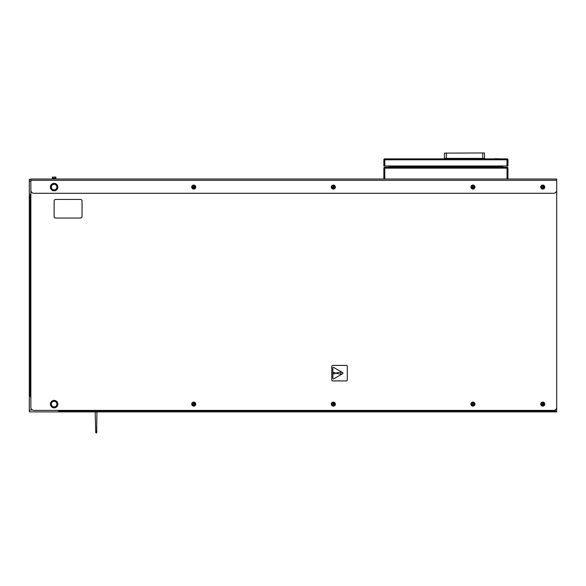 <?xml version="1.0" encoding="UTF-8"?>
<svg xmlns="http://www.w3.org/2000/svg" width="586" height="586" viewBox="0 0 586 586"><rect width="100%" height="100%" fill="white"/><g stroke="black" fill="none" stroke-linecap="round" stroke-linejoin="round"><path stroke-width="0.88" d="M58.461 410.39L58.461 410.954L556.7 410.954L556.7 183.923M556.7 180.32L556.7 179.023L30.853 179.023L30.853 180.32L556.7 180.32L556.7 190.186A3.106 3.106 0 0 1 553.594 193.292L33.951 193.292A3.106 3.106 0 0 1 30.853 190.186L30.853 180.32M556.7 410.954L556.7 411.885L29.3 411.885L29.3 397.923A1.553 1.553 0 0 1 30.853 396.37M373.37 411.885L372.432 411.885M507.015 167.23L384.782 167.23A0.93 0.93 0 0 0 383.852 168.16L507.015 168.16L507.015 167.23A0.93 0.93 0 0 1 507.945 168.16L507.945 178.986M383.852 168.16L383.852 179.023L383.852 168.16A0.93 0.93 0 0 1 384.782 167.23L384.782 179.023M30.853 194.845A1.553 1.553 0 0 1 29.3 193.292L29.3 179.331L30.853 179.331M55.67 218.051A1.553 1.553 0 0 1 54.117 216.498L54.117 200.983A1.553 1.553 0 0 1 55.67 199.43L80.487 199.43A1.553 1.553 0 0 1 82.04 200.983L82.04 216.498A1.553 1.553 0 0 1 80.487 218.051L55.67 218.051M511.095 179.023L498.686 179.023M335.346 373.165L339.975 372.249A0.93 0.93 0 0 1 341.089 373.165A0.93 0.93 0 0 1 339.975 374.08L335.346 373.165M334.262 373.941A0.776 0.776 0 0 1 333.588 372.777A0.776 0.776 0 0 1 334.936 372.777A0.776 0.776 0 0 1 334.262 373.941M333.778 378.834A0.623 0.623 0 0 1 332.848 378.292L332.848 368.037A0.623 0.623 0 0 1 333.778 367.495L342.663 372.63A0.623 0.623 0 0 1 342.663 373.7L333.778 378.834M332.709 380.922A0.93 0.93 0 0 1 331.779 379.992L331.779 366.338A0.93 0.93 0 0 1 332.709 365.408L346.363 365.408A0.93 0.93 0 0 1 347.293 366.338L347.293 379.992A0.93 0.93 0 0 1 346.363 380.922L332.709 380.922M54.117 190.809A3.721 3.721 0 0 0 57.34 185.227A3.721 3.721 0 0 0 50.894 185.227A3.721 3.721 0 0 0 54.117 190.809M57.34 187.088L56.534 188.48A2.791 2.791 0 0 0 56.534 185.689L57.34 187.088M55.729 189.879L54.117 189.879A2.791 2.791 0 0 0 56.534 188.48L55.729 189.879M54.117 189.879L52.506 189.879L51.7 188.48A2.791 2.791 0 0 0 54.117 189.879M51.7 188.48L50.894 187.088L51.7 185.689A2.791 2.791 0 0 0 51.7 188.48M51.7 185.689L52.506 184.297L54.117 184.297A2.791 2.791 0 0 0 51.7 185.689M54.117 184.297L55.729 184.297L56.534 185.689A2.791 2.791 0 0 0 54.117 184.297M57.34 404.128L56.534 405.519A2.791 2.791 0 0 0 56.534 402.728L57.34 404.128M55.729 406.918L54.117 406.918A2.791 2.791 0 0 0 56.534 405.519L55.729 406.918M54.117 406.918L52.506 406.918L51.7 405.519A2.791 2.791 0 0 0 54.117 406.918M51.7 405.519L50.894 404.128L51.7 402.728A2.791 2.791 0 0 0 51.7 405.519M51.7 402.728L52.506 401.337L54.117 401.337A2.791 2.791 0 0 0 51.7 402.728M54.117 401.337L55.729 401.337L56.534 402.728A2.791 2.791 0 0 0 54.117 401.337M52.337 178.708L52.337 178.247L55.904 178.247L55.904 178.708M52.103 179.023L56.139 179.023M54.117 177.001L55.912 177.14L54.117 177.001M52.33 177.14L52.777 177.001L52.33 177.14L52.777 178.247L55.912 178.107L55.912 177.14M53.223 177.14L53.223 178.107M55.011 177.14L55.011 178.107M195.512 404.113A1.787 1.787 0 0 0 194.625 402.589L195.065 403.351A1.553 1.553 0 0 0 192.384 403.351A1.553 1.553 0 0 0 193.724 405.68A1.553 1.553 0 0 0 195.065 403.351L195.519 404.128L194.618 405.68L192.831 405.68A1.787 1.787 0 0 0 194.603 405.68M194.603 402.575A1.787 1.787 0 0 0 191.944 404.113L192.831 402.575L194.618 402.575M191.944 404.142A1.787 1.787 0 0 0 192.823 405.666M194.625 405.666A1.787 1.787 0 0 0 195.512 404.142M195.739 404.128A2.014 2.014 0 0 0 192.713 402.377A2.014 2.014 0 0 0 192.713 405.871A2.014 2.014 0 0 0 195.739 404.128M193.505 403.754L192.765 404.34L193.944 405.087L194.684 403.908L193.944 403.754L193.944 403.168L193.505 403.754M192.831 405.68L191.937 404.128M335.111 404.113A1.787 1.787 0 0 0 334.232 402.589L334.672 403.351A1.553 1.553 0 0 0 331.984 403.351A1.553 1.553 0 0 0 333.331 405.68A1.553 1.553 0 0 0 334.672 403.351L335.119 404.128L334.225 405.68L332.438 405.68A1.787 1.787 0 0 0 334.21 405.68M334.21 402.575A1.787 1.787 0 0 0 331.544 404.113L332.438 402.575L334.225 402.575M331.544 404.142A1.787 1.787 0 0 0 332.43 405.666M334.232 405.666A1.787 1.787 0 0 0 335.111 404.142M335.346 404.128A2.014 2.014 0 0 0 332.321 402.377A2.014 2.014 0 0 0 332.321 405.871A2.014 2.014 0 0 0 335.346 404.128M333.112 403.754L332.372 404.34L333.551 405.087L334.291 403.908L333.551 403.754L333.551 403.168L333.112 403.754M332.438 405.68L331.537 404.128M472.03 402.589A1.787 1.787 0 0 0 471.151 404.113L472.038 402.575L473.832 402.575L474.279 403.351A1.553 1.553 0 0 0 471.591 403.351A1.553 1.553 0 0 0 472.939 405.68A1.553 1.553 0 0 0 474.279 403.351L474.726 404.128A1.787 1.787 0 0 0 473.84 402.589M473.818 402.575A1.787 1.787 0 0 0 472.052 402.575M471.151 404.142A1.787 1.787 0 0 0 472.03 405.666M472.052 405.68A1.787 1.787 0 0 0 473.818 405.68L472.038 405.68L471.144 404.128M473.84 405.666A1.787 1.787 0 0 0 474.719 404.142M474.953 404.128A2.014 2.014 0 0 0 471.928 402.377A2.014 2.014 0 0 0 471.928 405.871A2.014 2.014 0 0 0 474.953 404.128M472.719 403.754L471.972 404.34L473.151 405.087L473.898 403.908L473.151 403.754L473.151 403.168L472.719 403.754M474.726 404.128L473.832 405.68M541.838 402.589A1.787 1.787 0 0 0 540.959 404.113L541.845 402.575L543.632 402.575L544.086 403.351A1.553 1.553 0 0 0 541.398 403.351A1.553 1.553 0 0 0 542.739 405.68A1.553 1.553 0 0 0 544.086 403.351L544.533 404.128A1.787 1.787 0 0 0 541.86 402.575M540.959 404.142A1.787 1.787 0 0 0 541.838 405.666M541.86 405.68A1.787 1.787 0 0 0 543.618 405.68L541.845 405.68L540.951 404.128M543.64 405.666A1.787 1.787 0 0 0 544.526 404.142M544.753 404.128A2.014 2.014 0 0 0 541.728 402.377A2.014 2.014 0 0 0 541.728 405.871A2.014 2.014 0 0 0 544.753 404.128M542.519 403.754L541.779 404.34L542.958 405.087L543.698 403.908L542.958 403.754L542.958 403.168L542.519 403.754M544.533 404.128L543.632 405.68M195.512 187.073A1.787 1.787 0 0 0 194.625 185.55L195.065 186.311A1.553 1.553 0 0 0 192.384 186.311A1.553 1.553 0 0 0 193.724 188.633A1.553 1.553 0 0 0 195.065 186.311L195.519 187.088L194.618 188.633A1.787 1.787 0 0 0 195.512 187.095M194.603 185.535A1.787 1.787 0 0 0 191.944 187.073A1.787 1.787 0 0 0 194.603 188.633M195.739 187.088A2.014 2.014 0 0 0 192.713 185.337A2.014 2.014 0 0 0 192.713 188.831A2.014 2.014 0 0 0 195.739 187.088M193.505 186.714L192.765 187.3L193.944 188.047L194.684 186.868L193.944 186.714L193.944 186.121L193.505 186.714M194.618 188.633L192.831 188.633L191.937 187.088L192.831 185.535L194.618 185.535M335.111 187.073A1.787 1.787 0 0 0 334.232 185.55L334.672 186.311A1.553 1.553 0 0 0 331.984 186.311A1.553 1.553 0 0 0 333.331 188.633A1.553 1.553 0 0 0 334.672 186.311L335.119 187.088L334.225 188.633A1.787 1.787 0 0 0 335.111 187.095M334.21 185.535A1.787 1.787 0 0 0 331.544 187.073A1.787 1.787 0 0 0 334.21 188.633M335.346 187.088A2.014 2.014 0 0 0 332.321 185.337A2.014 2.014 0 0 0 332.321 188.831A2.014 2.014 0 0 0 335.346 187.088M333.112 186.714L332.372 187.3L333.551 188.047L334.291 186.868L333.551 186.714L333.551 186.121L333.112 186.714M334.225 188.633L332.438 188.633L331.537 187.088L332.438 185.535L334.225 185.535M473.84 188.626A1.787 1.787 0 0 0 473.84 185.55M472.03 185.55A1.787 1.787 0 0 0 471.151 187.073L472.038 185.535L472.939 185.535A1.553 1.553 0 0 0 471.591 187.864A1.553 1.553 0 0 0 474.279 187.864A1.553 1.553 0 0 0 472.939 185.535L473.832 185.535A1.787 1.787 0 0 0 472.052 185.535M471.151 187.095A1.787 1.787 0 0 0 472.03 188.626L471.144 187.088M472.052 188.633A1.787 1.787 0 0 0 473.818 188.633L472.038 188.633M474.953 187.088A2.014 2.014 0 0 0 471.928 185.337A2.014 2.014 0 0 0 471.928 188.831A2.014 2.014 0 0 0 474.953 187.088M472.719 186.714L471.972 187.3L473.151 188.047L473.898 186.868L473.151 186.714L473.151 186.121L472.719 186.714M473.832 185.535L474.726 187.088L473.832 188.633M541.86 188.633A1.787 1.787 0 0 0 544.526 187.095A1.787 1.787 0 0 0 541.86 185.535M541.838 185.55A1.787 1.787 0 0 0 541.838 188.626L541.398 187.864A1.553 1.553 0 0 0 544.086 187.864A1.553 1.553 0 0 0 542.739 185.535A1.553 1.553 0 0 0 541.398 187.864L540.951 187.088L541.845 185.535L543.632 185.535L544.086 186.311L544.533 187.088L543.632 188.633L541.845 188.633M544.753 187.088A2.014 2.014 0 0 0 541.728 185.337A2.014 2.014 0 0 0 541.728 188.831A2.014 2.014 0 0 0 544.753 187.088M542.519 186.714L541.779 187.3L542.958 188.047L543.698 186.868L542.958 186.714L542.958 186.121L542.519 186.714M406.962 165.992L406.962 166.798L407.123 166.212L422.631 165.992M422.631 166.212L422.784 166.798L422.784 165.992M469.012 165.992L469.012 166.798L469.166 166.212L484.681 165.992M484.681 166.212L484.834 166.798L484.834 165.992M502.363 167.23L502.861 166.798A0.432 0.432 0 0 0 503.293 167.23A0.432 0.432 0 0 1 502.861 166.798L502.861 165.992M388.943 166.798A0.432 0.432 0 0 1 388.503 167.23A0.432 0.432 0 0 0 388.943 166.798L388.943 165.992L388.943 166.798L502.363 166.798L502.363 165.992M30.23 396.275L30.23 194.933L29.3 194.933L29.3 396.275L30.853 396.275M30.853 194.933L30.23 194.933M30.853 181.191L29.3 181.191L29.3 193.292M295.029 411.885L294.099 411.885M32.479 410.024L29.3 410.024L29.3 397.923M556.7 407.292A3.106 3.106 0 0 1 553.594 410.39L33.951 410.39A3.106 3.106 0 0 1 30.853 407.292L30.853 183.923M54.117 407.849A3.721 3.721 0 0 1 50.894 402.267A3.721 3.721 0 0 1 57.34 402.267A3.721 3.721 0 0 1 54.117 407.849M95.782 432.739L95.144 412.083L95.782 432.739L96.624 433.039L96.932 411.885M96.624 411.885L95.144 412.119M416.426 158.857L384.782 158.857A0.93 0.93 0 0 0 383.852 159.788A0.93 0.93 0 0 1 384.782 158.857L384.782 159.788L507.945 159.788A0.93 0.93 0 0 0 507.015 158.857L399.366 158.857M501.741 158.857L494.914 158.696L501.741 158.857M481.795 158.388L481.795 158.857L447.235 158.857L447.235 158.388M446.305 158.857L446.305 158.388L446.305 158.857M482.725 158.857L482.725 158.388L484.585 158.388L484.432 152.961L444.444 153.114L444.444 158.388L444.444 153.114L484.432 152.961M444.444 158.388L482.725 158.388L482.725 152.961M383.852 165.992L383.852 159.788L383.852 165.992L507.945 165.992L507.945 159.788M507.945 168.16L507.015 168.16L507.015 178.986M389.434 167.23L389.434 165.992M30.23 394.73L29.3 394.73M29.3 196.486L30.23 196.486M96.932 412.075L95.445 411.885M96.932 412.105L96.624 431.259L95.738 431.281M96.932 431.274L96.624 433.039M446.305 152.961L446.305 158.388M383.852 159.788L384.782 159.788L384.782 165.992M507.015 158.857L507.015 165.992"/></g></svg>
